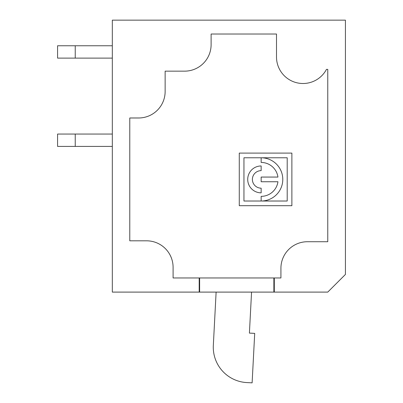 <?xml version="1.0" encoding="UTF-8"?>
<svg xmlns="http://www.w3.org/2000/svg" width="403" height="403" viewBox="0 0 403 403"><rect width="100%" height="100%" fill="white"/><g stroke="black" fill="none" stroke-linecap="round" stroke-linejoin="round"><path stroke-width="0.6" d="M216.119 292.099L213.328 345.381A35.388 35.388 0 0 0 246.812 382.573L252.117 382.85L254.706 333.377L249.407 333.1L251.558 292.099L327.765 292.099L251.558 292.099L327.765 292.099L251.558 292.099L327.765 292.099L274.302 292.099L274.302 277.959L199.626 277.959L199.626 292.099L273.869 292.099L273.869 277.959M112.321 249.653L112.321 146.415L75.235 146.415L112.321 146.415L112.321 249.653L112.321 20.15L112.321 45.756L112.321 20.15L112.321 45.756L75.235 45.756L75.235 58.118L112.321 58.118L112.321 134.053L57.579 134.053L57.579 146.415L75.235 146.415L57.579 146.415L57.579 134.053L57.579 146.415L75.235 146.415L57.579 146.415L57.579 134.053L57.579 146.415L112.321 146.415L112.321 249.653L112.321 20.15L345.421 20.15L345.421 274.443L327.765 292.099M75.235 58.118L112.321 58.118L57.579 58.118L112.321 58.118L112.321 134.053L112.321 58.118L57.579 58.118L57.579 45.756L75.235 45.756M213.328 345.381A35.388 35.388 0 0 0 246.812 382.573L252.117 382.85L246.812 382.573A35.388 35.388 0 0 1 213.328 345.381A35.388 35.388 0 0 0 246.812 382.573A35.388 35.388 0 0 1 213.328 345.381M57.579 58.118L57.579 45.756L57.579 58.118M75.235 146.415L112.321 146.415L75.235 146.415L75.235 134.053M249.407 333.1L251.558 292.099M274.302 277.959L280.921 277.959L280.921 268.242A26.517 26.517 0 0 1 307.439 241.724L327.765 241.724L327.765 69.376L326.465 69.376A26.517 26.517 0 0 1 276.503 56.999L276.503 34.023L211.112 34.023L211.112 44.642A26.517 26.517 0 0 1 184.594 71.155L165.139 71.155L165.139 91.471A26.517 26.517 0 0 1 138.622 117.983L129.781 117.983L129.781 240.813L146.576 240.813A26.517 26.517 0 0 1 173.094 267.325L173.094 277.959L199.626 277.959M261.703 201.021L287.203 201.021L287.203 157.775L243.951 157.775L243.951 201.021L261.154 201.021L261.154 196.352A16.951 16.951 0 0 0 277.944 181.743L261.154 181.743L261.154 177.068L277.944 177.068A16.951 16.951 0 0 0 261.154 162.454L261.154 157.78A21.626 21.626 0 0 1 282.78 179.134A21.626 21.626 0 0 1 261.703 201.021M291.878 153.1L239.276 153.1L239.276 205.696L291.878 205.696L291.878 153.1L239.276 153.1M291.878 205.696L239.276 205.696M261.154 165.96L261.154 170.64A8.765 8.765 0 0 0 252.389 179.406A8.765 8.765 0 0 0 261.154 188.171L261.154 192.846A13.44 13.44 0 0 1 247.714 179.406A13.44 13.44 0 0 1 261.154 165.96M199.193 277.959L199.193 292.099L112.321 292.099L112.321 20.15M199.193 292.099L199.626 292.099M273.869 292.099L274.302 292.099"/></g></svg>
